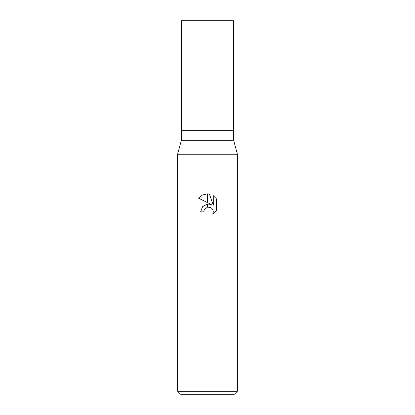 <?xml version="1.0" encoding="UTF-8"?>
<svg xmlns="http://www.w3.org/2000/svg" width="415" height="415" viewBox="0 0 415 415"><rect width="100%" height="100%" fill="white"/><g stroke="black" fill="none" stroke-linecap="round" stroke-linejoin="round"><path stroke-width="0.62" d="M207.5 140.27L233.645 140.27L237.38 154.214L237.38 391.262L177.62 391.262L177.62 154.214L237.38 154.214L177.62 154.214L181.355 140.27L207.5 140.27M181.355 140.27L181.355 20.75L233.645 20.75L233.645 130.31L181.355 130.31L233.645 130.31L233.645 140.27M177.62 391.262L180.608 394.25L234.392 394.25L237.38 391.262M211.308 204.476L207.625 202.66L207.625 193.852L209.425 194.054L213.3 205.207L213.3 195.657L216.381 198.769L216.381 210.555L212.807 213.974L213.315 211.837L212.947 210.011L211.915 208.465L210.369 207.427L207.625 207.152L207.625 203.998L211.308 204.476L207.625 203.998M207.5 204.014L202.572 206.629L200.627 211.868L202.536 206.675L207.376 204.03L207.376 207.21L204.273 209.705L203.765 211.868L204.087 210.12M213.248 211.064L212.807 213.974L216.381 210.555M207.376 202.541L198.624 198.225L202.427 195.014L207.376 193.847L207.376 202.541M204.273 209.705L207.35 207.215M207.5 207.178L209.928 207.272M216.381 198.769L213.3 195.657M209.425 194.054L207.625 193.852M207.5 193.847L202.484 194.983L198.624 198.225M203.765 211.868L200.627 211.868"/></g></svg>
